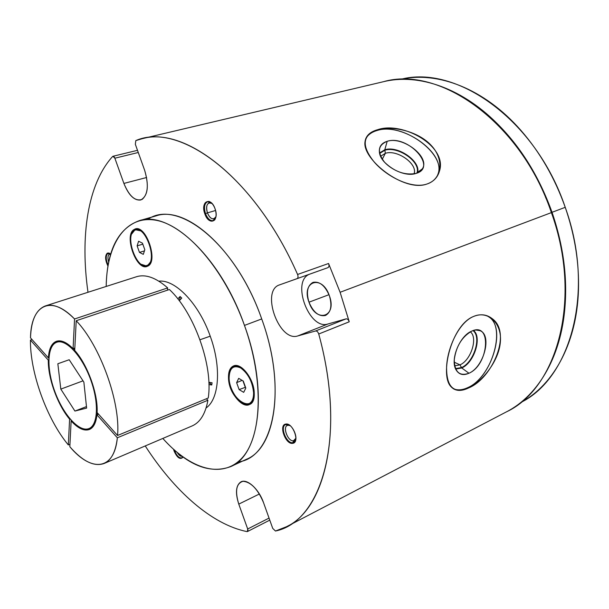 <?xml version="1.0" encoding="UTF-8"?>
<svg xmlns="http://www.w3.org/2000/svg" width="609" height="609" viewBox="0 0 609 609"><rect width="100%" height="100%" fill="white"/><g stroke="black" fill="none" stroke-linecap="round" stroke-linejoin="round"><path stroke-width="0.91" d="M545.862 197.308L545.443 197.202L545.862 197.308M565.236 207.326C554.776 177.912 540.008 152.273 520.931 130.41C484.254 88.381 437.171 70.85 400.456 79.414C455.89 64.227 535.646 119.197 565.236 207.326C595.587 291.216 570.504 378.364 520.817 402.458C554.182 384.911 578.314 340.85 578.55 285.065C578.687 259.373 574.249 233.46 565.236 207.326L552.036 212.305L565.236 207.326M564.444 312.463C567.953 280.231 563.82 246.843 552.036 212.305C538.386 174.44 518.487 143.313 492.338 118.922C518.487 143.313 538.386 174.44 552.036 212.305C563.82 246.843 567.953 280.231 564.444 312.463M506.429 411.867C557.029 388.435 582.744 299.186 551.396 212.61L551.815 212.434C562.183 242.603 566.682 272.2 565.319 301.219C562.845 354.278 538.957 395.271 506.429 411.867L286.504 526.716C325.952 508.652 344.641 428.249 318.735 334.006L349.239 321.796L340.111 292.282L551.396 212.61C582.744 299.186 557.029 388.435 506.429 411.867M145.239 445.933C174.052 490.679 211.43 524.402 246.972 531.596C211.43 524.402 174.052 490.679 145.239 445.933M141.958 138.753L135.815 140.595C178.795 121.511 254.075 175.194 297.58 274.469C256.199 180.119 185.342 125.743 141.958 138.753L383.426 81.713C418.878 72.973 463.769 88.343 500.354 126.847C522.674 150.377 539.825 178.909 551.815 212.434L551.396 212.61C520.832 121.678 439.097 65.376 383.426 81.713C439.097 65.376 520.832 121.678 551.396 212.61L340.111 292.282L328.563 263.499L297.58 274.469C298.341 276.585 298.151 277.993 296.994 278.686L279.584 284.867C260.477 290.493 278.952 342.334 297.755 335.947L327.931 323.996C309.22 330.459 290.95 281.32 309.433 274.248C290.95 281.32 309.22 330.459 327.931 323.996L346.072 318.865C347.457 318.743 348.515 319.717 349.239 321.78L318.735 334.006C347.297 437.704 321.529 521.837 275.458 531.033L286.504 526.716M473.437 316.513C458.95 322.435 447.432 347.602 446.587 366.831C446.374 387.134 453.781 394.145 468.816 387.857C482.8 381.204 499.106 360.429 500.37 341.862C502.082 323.166 487.938 310.004 473.437 316.513C451.322 325.122 439.394 375.19 450.995 386.7C455.197 391.214 461.135 391.602 468.816 387.857L468.055 387.491C462.718 390.057 457.877 390.521 453.522 388.877C457.877 390.521 462.718 390.057 468.055 387.491L468.816 387.857C492.392 378.288 512.276 332.659 492.057 318.545C486.568 314.358 480.364 313.681 473.437 316.513M487.04 315.736L489.94 317.662C506.186 330.078 490.999 377.55 468.055 387.491C492.841 376.857 507.236 324.14 487.04 315.736M471.686 331.151C492.118 321.354 488.852 364.844 468.968 373.241C459.506 376.529 454.603 372.046 454.253 359.805C456.072 346.43 461.881 336.884 471.686 331.151C459.567 335.863 449.868 360.102 456.103 369.907C459.003 374.634 463.297 375.745 468.968 373.241C483.896 367.029 492.338 335.064 479.999 330.679C477.555 329.644 474.784 329.804 471.686 331.151M473.49 330.481C482.374 337.013 474.198 362.819 461.736 367.973L468.968 373.241L461.736 367.973L455.669 369.062L461.736 367.973L459.97 364.867L454.634 365.819L459.97 364.867L461.736 367.973C474.198 362.819 482.374 337.013 473.49 330.481M470.331 331.829C478.179 337.584 470.978 360.353 459.97 364.867C470.856 360.399 478.103 337.965 470.506 331.981L470.331 331.829M454.223 362.172L459.97 364.867L454.223 362.172M112.596 156.505C87.468 184.2 80.076 236.756 87.993 292.274C80.076 236.756 87.468 184.2 112.596 156.505C113.381 155.95 114.142 156.513 114.865 158.211L123.901 183.431C129.245 196.288 135.32 201.617 142.118 199.409C148.025 194.286 148.878 184.626 144.691 170.429L135.343 144.295L135.815 140.595L135.343 144.295L144.691 170.429C149.205 186.202 147.865 196.06 140.687 200.011C134.201 200.696 128.606 195.169 123.901 183.431L114.865 158.211L112.969 156.277L112.596 156.505M377.747 129.671C362.286 134.992 361.152 145.833 374.345 162.184C387.286 177.12 411.996 189.193 426.802 184.07C441.989 179.404 444.517 159.436 431.301 145.513C418.512 131.384 392.683 125.462 377.747 129.671C369.922 131.795 365.666 135.921 364.981 142.026C362.264 159.451 404.018 192.452 426.802 184.07C433.41 181.817 437.627 177.501 439.454 171.114C447.798 146.244 402.541 121.016 377.747 129.671L377.374 130.417L377.747 129.671M365.781 138.54C368.133 134.612 371.992 131.902 377.374 130.417C401.841 122.523 444.57 151.93 438.404 172.926L437.171 176.321C449.069 156.094 403.721 121.815 377.374 130.417C371.992 131.902 368.133 134.612 365.781 138.54M387.187 141.303C407.741 134.49 437.94 167.346 416.114 173.405C404.993 175.491 394.465 171.768 384.545 162.222C376.986 152.105 377.862 145.132 387.187 141.303L384.781 149.791C398.065 145.239 421.474 161.697 417.454 172.918C421.474 161.697 398.065 145.239 384.781 149.791L387.187 141.303C381.417 143.107 378.828 146.799 379.422 152.379C380.496 164.628 403.698 177.965 416.114 173.405L422.334 168.876C430.456 157.221 403.044 135.929 387.187 141.303M379.521 152.973L384.781 149.791L379.521 152.973M385.352 153.316L384.781 149.791L385.352 153.316C397.167 149.228 417.972 164.034 414.082 173.892L414.272 173.154C417.02 163.189 396.779 149.38 385.352 153.316L382.262 159.284L385.352 153.316L380.602 156.285L385.352 153.316M349.239 321.78L340.111 292.282L328.563 263.499C329.309 265.57 329.096 266.955 327.916 267.656L296.994 278.686C298.151 277.986 298.341 276.585 297.58 274.469L328.563 263.499C329.309 265.57 329.096 266.955 327.916 267.656L279.569 284.867C260.485 290.523 278.96 342.334 297.755 335.947L315.576 330.984L346.072 318.865C347.465 318.743 348.515 319.725 349.239 321.796M329.378 295.7C337.447 317.358 315.827 323.425 308.991 302.193C300.876 281.35 321.994 273.814 329.378 295.7C325.031 285.583 319.58 281.137 313.018 282.363C307.378 285.53 306.038 292.137 308.991 302.193C313.315 312.341 318.812 316.764 325.48 315.47C330.984 312.326 332.286 305.733 329.378 295.7M318.735 334.006C317.997 331.89 316.946 330.885 315.576 330.984C316.946 330.885 317.997 331.89 318.735 334.006M275.458 531.033L272.733 528.399L263.522 502.638C257.805 489.126 250.977 482.008 243.021 481.293C236.231 483.394 234.815 490.999 238.774 504.115L247.688 528.985C248.19 530.721 247.947 531.596 246.972 531.596L247.467 531.543L247.688 528.985L269.049 518.084L247.688 528.985L238.774 504.115L259.404 493.983L238.774 504.115C235.135 492.727 235.866 485.304 240.966 481.848C247.117 478.408 258.863 489.035 263.522 502.638L272.733 528.399L275.458 531.033M237.959 461.934C272.999 458.653 288.148 390.879 261.71 318.941C235.843 243.828 177.219 198.07 147.637 219.514M215.038 208.727C210.744 196.007 200.14 201.632 204.837 213.85C208.963 226.358 219.735 221.234 215.038 208.727C213.576 204.906 211.627 202.485 209.191 201.472C204.205 201.244 202.751 205.37 204.837 213.85L207.425 212.884C205.751 206.055 206.923 202.736 210.95 202.934L212.008 203.482L209.176 202.835C206.497 204.281 205.911 207.631 207.425 212.884L204.837 213.85C207.935 220.724 211.216 222.749 214.672 219.933C216.431 217.223 216.553 213.485 215.038 208.727M292.663 443.337C300.214 442.827 292.921 422.38 285.788 424.07C278.412 424.816 285.537 444.776 292.663 443.337L295.106 441.571C298.106 437.011 292.526 424.793 287.143 424.108L285.788 424.07L287.981 425.257L290.158 425.661L285.788 424.07C278.412 424.816 285.537 444.776 292.663 443.337L293.508 440.749L292.663 443.337M182.555 457.61C179.853 459.711 177.029 457.504 174.075 451.003L175.08 450.668L174.075 451.003L173.565 449.32L174.075 451.003C177.425 458.09 180.363 460.061 182.898 456.917L182.555 457.61L182.761 456.819M107.329 253.116C104.87 255.673 105.075 259.982 107.938 266.042C105.075 259.982 104.87 255.673 107.329 253.116L109.369 254.288L107.329 253.116L110.686 254.075L108.92 253.001L107.329 253.116M138.273 152.494L114.865 158.211L138.273 152.494M146.624 177.501L123.901 183.431L146.624 177.501M297.755 335.947L327.931 323.996L346.072 318.865L315.576 330.984L297.755 335.947M138.898 220.801L155.782 215.967C186.62 204.746 238.195 250.9 261.71 318.941C285.537 383.997 275.877 447.828 246.432 459.293L230.507 466.684C259.51 455.456 268.584 391.222 244.468 325.412L261.71 318.941L244.468 325.412C220.641 256.587 169.233 209.686 138.898 220.801C117.811 228.847 106.91 250.733 106.194 286.443C106.682 244.559 125.226 215.076 155.455 220.169C185.509 225.01 224.401 268.927 244.468 325.412C264.222 380.61 261.931 436.181 242.222 457.77C222.513 479.595 190.016 469.113 162.816 438.434C186.727 464.971 209.29 474.388 230.507 466.684M206.093 407.969C219.202 399.078 221.607 367.25 210.227 336.183C198.922 303.701 175.186 279.166 158.85 281.168C175.186 279.166 198.922 303.701 210.227 336.183L199.988 339.753L210.227 336.183C221.607 367.25 219.202 399.078 206.093 407.969M134.361 229.403C123.216 234.45 136.728 272.139 147.545 266.202C159.276 261.923 145.14 222.445 134.361 229.403C123.528 234.244 136.028 270.815 146.982 266.415L147.545 266.202C158.721 262.258 146.35 224.668 135.274 229.022L134.361 229.403M254.235 393.109C253.017 381.424 248.442 372.716 240.525 366.968C232.805 363.71 228.794 367.318 228.497 377.793C228.695 400.288 255.361 416.929 254.235 393.109C254.219 379.125 241.057 362.104 233.491 365.948C230.012 367.585 228.345 371.528 228.497 377.793L229.091 377.55L228.497 377.793C228.672 391.656 241.644 408.54 249.363 404.604C252.674 402.998 254.296 399.169 254.235 393.109M134.68 230.301C144.942 223.709 158.363 261.215 147.226 265.296C136.941 270.967 124.069 235.082 134.68 230.301C124.381 234.891 136.256 269.688 146.678 265.509L147.226 265.296C157.838 261.527 146.076 225.81 135.548 229.951L134.68 230.301M144.82 249.759L142.46 243.166L138.601 241.24L137.124 245.869L139.461 252.4L143.305 254.364L144.82 249.759L143.305 254.364L139.461 252.4L144.455 250.878L139.461 252.4L137.124 245.869L142.81 244.156L137.124 245.869L138.601 241.24L142.46 243.166L144.82 249.759M253.588 392.721C254.676 415.376 229.304 399.573 229.113 378.159C229.403 368.201 233.217 364.768 240.555 367.874C248.084 373.34 252.431 381.622 253.588 392.721L254.204 392.462L253.588 392.721C253.565 379.43 241.05 363.246 233.864 366.9C230.552 368.453 228.969 372.206 229.113 378.159C229.281 391.343 241.621 407.406 248.952 403.66C252.103 402.138 253.648 398.492 253.588 392.721M245.808 388.093L243.296 381.059L238.698 378.349L236.627 382.635L239.116 389.593L243.691 392.348L245.808 388.093L243.691 392.348L239.116 389.593L245.511 387.255L239.116 389.593L236.627 382.635L242.123 380.374L236.627 382.635L238.698 378.349L243.296 381.059L245.808 388.093M212.077 382.764L211.742 384.987L208.925 384.576L211.742 384.987L212.077 382.764L208.849 382.345L212.077 382.764M209.062 382.345L211.742 384.987L209.062 382.345M181.771 298.083L180.074 296.499L179.602 300.412L180.074 296.499L181.771 298.083L179.236 300.717L181.771 298.083M207.905 400.25L206.421 398.766L207.905 400.25L117.347 437.78L96.938 414.836L98.567 414.189L97.828 414.478L97.92 413.458L97.828 414.478L96.938 414.836L117.347 437.78L207.905 400.25C205.439 413.831 200.186 422.387 192.139 425.927L104.078 463.502C111.318 460.305 115.748 451.733 117.347 437.78C114.309 470.803 91.19 472.348 69.829 446.724C82.641 461.363 94.06 466.958 104.078 463.502M167.681 287.92L167.429 290.181L167.681 287.92L74.557 318.979L167.681 287.92C156.041 277.681 145.665 273.943 136.553 276.722L45.37 305.931C36.121 309.539 31.158 320.174 30.496 337.835C30.922 305.436 50.577 293.964 74.557 318.979C63.313 307.796 53.584 303.442 45.37 305.931M177.82 298.89L180.074 296.499L177.82 298.89M74.831 348.059L73.088 348.675L74.557 318.979L73.088 348.675C58.769 336.092 50.532 339.16 48.37 357.886L30.496 337.835L48.37 357.886L48.926 357.689L48.37 357.886C48.948 348.721 51.651 343.187 56.477 341.276C61.182 339.792 66.716 342.258 73.088 348.675L74.831 348.059M169.393 289.519C194.18 312.379 213.325 365.963 208.24 398.012L117.545 435.481C120.673 402.503 100.234 345.668 76.216 320.73L169.393 289.519C194.18 312.379 213.325 365.963 208.24 398.012L117.545 435.481L97.097 412.537C98.239 394.229 87.551 364.555 74.709 350.434L76.216 320.73C100.234 345.668 120.673 402.503 117.545 435.481L97.097 412.537C98.239 394.229 87.551 364.555 74.709 350.434L76.216 320.73L169.393 289.519M32.033 339.563L30.45 340.096C29.963 372.495 46.908 419.342 68.322 444.935L69.951 444.273L68.322 444.935C46.908 419.342 29.963 372.495 30.45 340.096L48.301 360.163C47.936 378.242 57.566 404.894 69.601 419.159L68.322 444.935L69.601 419.159L70.081 418.969L69.601 419.159C57.566 404.894 47.936 378.242 48.301 360.163L30.45 340.096L32.033 339.563M54.627 390.993C46.52 368.757 47.06 346.064 56.454 342.365C65.719 338.315 82.162 355.854 90.787 380.024C99.556 404.148 97.737 427.137 87.688 428.949C77.762 431.111 62.598 413.267 54.627 390.993C62.811 414.333 79.277 432.892 88.96 428.561C98.072 425.524 99.244 402.937 90.787 380.024C82.413 356.151 65.985 338.383 56.797 342.243C46.992 345.227 46.299 368.544 54.627 390.993M69.19 359.736L57.847 363.756L60.816 389.113L74.922 411.067L86.63 408.099L83.867 382.125L69.19 359.736L83.867 382.125L86.63 408.099L74.922 411.067L86.463 406.591L74.922 411.067L60.816 389.113L83.03 380.846L60.816 389.113L57.847 363.756L69.19 359.736M69.829 446.724L71.139 420.941C85.016 434.742 93.619 432.71 96.938 414.836C96.077 422.829 93.542 427.716 89.348 429.505L89.348 429.505C84.08 431.294 78.013 428.439 71.139 420.941L69.829 446.724M56.797 342.243L57.695 341.931C60.36 341.032 63.42 341.542 66.876 343.468C63.214 341.436 60.009 340.979 57.254 342.098M73.385 348.569L74.732 349.977L73.385 348.569M91.205 379.871L90.787 380.024L91.205 379.871M97.364 412.841L97.189 414.737L97.364 412.841M89.394 428.371C92.21 427.411 94.342 424.968 95.78 421.04C94.425 424.755 92.446 427.145 89.843 428.203L88.96 428.561M74.778 349.17L74.001 348.356L74.778 349.17M56.934 341.131C54.231 342.288 52.214 344.77 50.867 348.592C52.214 344.77 54.231 342.288 56.934 341.131M80.319 427.64C83.836 429.649 86.988 430.205 89.782 429.315C86.988 430.205 83.836 429.649 80.319 427.64M71.649 420.735L71.139 420.941L71.649 420.735M48.811 359.98L48.301 360.163L48.811 359.98M147.378 266.27L141.303 264.321L147.378 266.27M131.78 233.925L135.685 228.923L131.78 233.925M135.959 229.852L138.783 229.654L141.912 231.123L135.959 229.852M146.678 265.509L148.025 265.044L147.226 265.296L148.025 265.044L151.26 261.033L148.025 265.044L147.073 265.364M229.593 372.647C230.263 369.221 231.694 366.938 233.902 365.803C231.694 366.938 230.263 369.221 229.593 372.647M241.88 402.595C244.757 404.559 247.383 405.168 249.759 404.414M248.952 403.66L249.751 403.318C251.867 402.374 253.291 400.311 254.006 397.144C253.23 400.532 251.677 402.64 249.347 403.478M234.267 366.755C236.505 365.704 239.086 366.093 242.009 367.943C239.276 366.207 236.832 365.758 234.671 366.58L233.864 366.9M242.976 380.876L245.191 387.073L242.976 380.876M215.936 216.728L215.35 217.763C212.564 220.047 209.922 218.418 207.425 212.884C209.184 217.177 211.346 219.149 213.911 218.798L215.936 216.728M215.571 210.493L207.425 212.884L215.571 210.493M295.898 438.252L295.479 439.325L293.508 440.749C287.768 441.928 282.028 425.843 287.981 425.257L287.349 425.447C282.302 427.282 288.186 441.898 293.508 440.749L294.847 440.124L293.508 440.749L295.898 438.252M182.099 456.331C180.538 456.537 178.939 455.288 177.31 452.571C178.939 455.288 180.538 456.537 182.099 456.331M108.684 262.068C107.549 258.125 107.778 255.529 109.369 254.288L110.648 254.197L109.369 254.288C107.778 255.529 107.549 258.125 108.684 262.068M328.989 294.68L308.991 302.193L328.989 294.68M545.885 198.245L546.311 198.382M455.486 368.628L461.508 367.57C473.657 362.545 481.749 337.477 473.254 330.809L473.041 330.618M416.998 173.101L417.165 172.438C420.248 161.324 397.631 145.878 384.85 150.248L379.628 153.445M211.483 202.949L207.562 201.731C204.403 203.436 203.711 207.395 205.499 213.607C207.578 218.669 210.128 220.998 213.158 220.587L215.784 217.459M289.564 425.211L285.606 424.595C279.668 426.757 286.595 444.007 292.876 442.674L293.728 442.423L295.852 438.998M174.38 450.051L174.638 450.812C176.8 455.935 179.191 458.288 181.809 457.869L182.822 456.864M110.305 253.755L107.854 253.413C105.601 255.613 105.684 259.51 108.105 265.098M492.072 318.553L489.94 317.662M475.926 330.025L479.999 330.679M439.462 171.083L438.404 172.926M419.563 171.768L422.334 168.876M413.838 173.938L414.272 173.154M500.354 126.847L500.522 127.319M112.969 156.277L137.497 150.324M269.779 520.124L247.467 531.543M135.548 229.951L136.355 229.715M209.191 201.472L210.95 202.934M214.672 219.933L215.35 217.763M295.106 441.571L295.479 439.325M287.143 424.108L289.077 425.288M110.648 254.197L108.92 253.001"/></g></svg>
